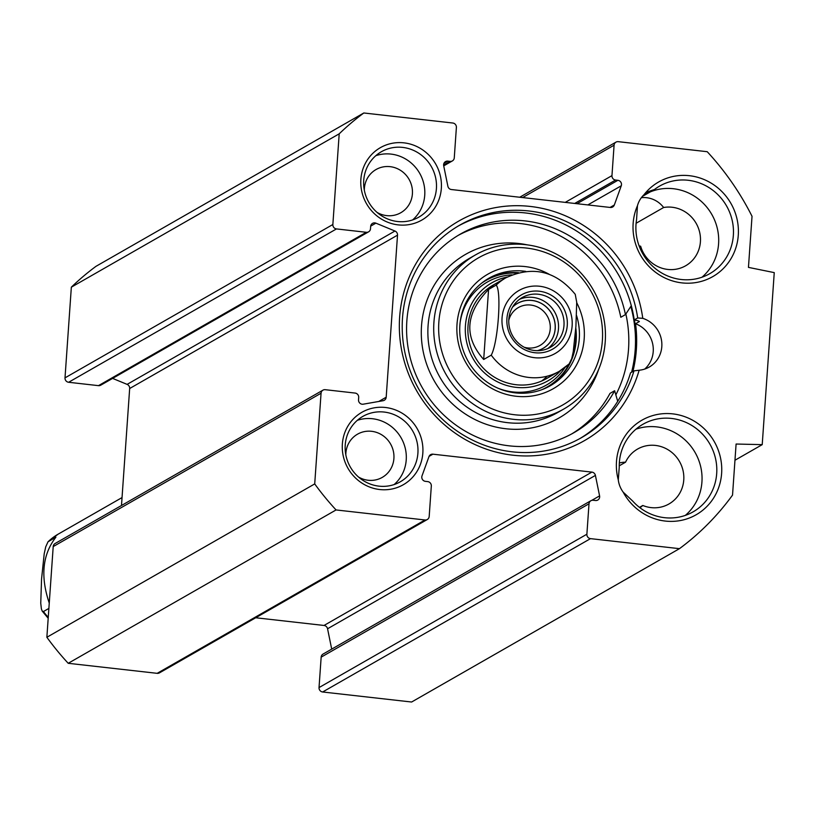 <?xml version="1.0" encoding="UTF-8"?>
<svg xmlns="http://www.w3.org/2000/svg" width="815" height="815" viewBox="0 0 815 815"><rect width="100%" height="100%" fill="white"/><g stroke="black" fill="none" stroke-linecap="round" stroke-linejoin="round"><path stroke-width="1.22" d="M590.895 500.726L323.046 654.078A4.034 3.861 60.2 0 0 321.161 657.145L319.032 687.575A4.034 3.861 60.2 0 0 322.648 691.986L411.606 702.021L679.455 548.668L590.498 538.634A4.034 3.861 -119.8 0 1 586.882 534.222L589.011 503.792A4.034 3.861 -119.8 0 1 593.188 500.267L595.48 500.522A4.034 3.861 60.2 0 0 599.585 495.887L595.408 475.41A4.034 3.861 60.2 0 0 591.863 472.109L432.908 454.179A4.034 3.861 60.2 0 0 428.965 456.645L422.017 475.858A4.034 3.861 60.2 0 0 425.399 481.339L427.702 481.604A4.034 3.861 -119.8 0 1 431.318 486.015L429.189 516.445A4.034 3.861 -119.8 0 1 425.022 519.98L336.065 509.946A269.144 257.245 -119.8 0 1 314.712 483.916L321.059 393.227A4.034 3.861 -119.8 0 1 325.226 389.692L355.085 393.064A4.034 3.861 -119.8 0 1 358.702 397.465L358.529 399.819A4.034 3.861 60.2 0 0 363.225 404.189L383.091 400.715A4.034 3.861 60.2 0 0 386.188 397.221L397.516 235.158A4.034 3.861 60.2 0 0 394.959 231.022L375.888 223.157A4.034 3.861 60.2 0 0 370.662 226.417L370.499 228.76A4.034 3.861 -119.8 0 1 366.322 232.295L336.473 228.923A4.034 3.861 -119.8 0 1 332.856 224.512L339.203 133.823A269.144 257.245 -119.8 0 1 363.826 112.979L452.783 123.014A4.034 3.861 -119.8 0 1 456.39 127.425L454.271 157.855A4.034 3.861 -119.8 0 1 450.094 161.38L447.792 161.126A4.034 3.861 60.2 0 0 443.696 165.761L447.873 186.238A4.034 3.861 60.2 0 0 451.418 189.538L610.374 207.468A4.034 3.861 60.2 0 0 614.316 205.003L621.264 185.789A4.034 3.861 60.2 0 0 617.872 180.309L615.58 180.044A4.034 3.861 -119.8 0 1 611.963 175.633L614.082 145.202A4.034 3.861 -119.8 0 1 618.259 141.667L707.216 151.702A269.144 257.245 -119.8 0 1 752.031 216.291L748.455 267.381L774.25 272.618L762.219 444.644L736.098 444.032L732.532 495.113A269.144 257.245 -119.8 0 1 679.455 548.668M255.706 617.76L324.013 625.462A4.034 3.861 -119.8 0 1 327.559 628.762L331.705 649.127M322.944 390.161L55.094 543.513A4.034 3.861 60.2 0 0 53.209 546.58L46.863 637.269A269.144 257.245 60.2 0 0 68.215 663.298L157.173 673.333A4.034 3.861 60.2 0 0 159.455 672.864L427.305 519.512M112.602 378.394L127.109 384.374A4.034 3.861 -119.8 0 1 129.667 388.511L121.486 505.504M363.826 112.979L95.976 266.332A269.144 257.245 60.2 0 0 71.343 287.175L65.006 377.865A4.034 3.861 60.2 0 0 68.623 382.276L98.472 385.648A4.034 3.861 60.2 0 0 100.754 385.179L368.604 231.827M378.975 486.148A37.684 36.013 -119.8 0 1 346.13 456.329A37.684 36.013 -119.8 0 1 362.848 416.404A37.684 36.013 -119.8 0 1 412.818 431.206A37.684 36.013 -119.8 0 1 400.287 481.797A37.684 36.013 -119.8 0 1 378.975 486.148M379.729 489.53A41.718 39.874 60.2 0 0 418.879 431.93A41.718 39.874 60.2 0 0 349.187 424.075A41.718 39.874 60.2 0 0 379.729 489.53M398.24 224.889A41.718 39.874 60.2 0 0 437.38 167.289A41.718 39.874 60.2 0 0 367.697 159.424A41.718 39.874 60.2 0 0 398.24 224.889M642.77 318.329A126.498 120.905 60.2 0 0 460.607 220.03A126.498 120.905 60.2 0 0 446.182 426.225A126.498 120.905 60.2 0 0 639.143 370.224A26.915 25.723 -119.8 0 0 649.229 367.056A26.915 25.723 -119.8 0 0 661.637 341.139A26.915 25.723 -119.8 0 0 642.77 318.329L637.687 317.962L634.243 319.928A122.464 117.044 60.2 0 0 458.05 226.132M637.462 205.706A54.503 52.089 60.2 0 0 687.239 283.213A54.503 52.089 60.2 0 0 732.644 206.664A54.503 52.089 60.2 0 0 643.942 194.785A24.898 23.798 -119.8 0 0 637.462 205.706L636.556 219.744A50.469 48.238 -119.8 0 0 657.196 270.01A50.469 48.238 -119.8 0 0 709.753 273.677A50.469 48.238 -119.8 0 0 726.542 205.92A50.469 48.238 -119.8 0 0 659.61 186.095A50.469 48.238 -119.8 0 0 654.506 189.477L648.007 191.708L643.942 194.785M623.149 492.107A54.503 52.089 60.2 0 0 712.116 500.247A54.503 52.089 60.2 0 0 678.049 414.743A54.503 52.089 60.2 0 0 618.29 479.903A24.898 23.798 -119.8 0 0 623.149 492.107L632.715 501.082A50.469 48.238 -119.8 0 0 693.096 511.861A50.469 48.238 -119.8 0 0 709.885 444.104A50.469 48.238 -119.8 0 0 642.954 424.269A50.469 48.238 -119.8 0 0 619.247 467.28L618.29 479.903M394.124 484.568A37.684 36.013 60.2 0 0 401.143 437.889A37.684 36.013 60.2 0 0 357.337 420.316M685.323 515.396A50.469 48.238 60.2 0 0 695.124 452.549A50.469 48.238 60.2 0 0 635.965 429.179M701.98 277.222A50.469 48.238 60.2 0 0 711.128 213.286A50.469 48.238 60.2 0 0 650.35 191.861M642.373 196.425L654.506 189.477M397.486 221.507A37.684 36.013 -119.8 0 1 364.641 191.688A37.684 36.013 -119.8 0 1 381.349 151.753A37.684 36.013 -119.8 0 1 431.329 166.566A37.684 36.013 -119.8 0 1 418.798 217.157A37.684 36.013 -119.8 0 1 397.486 221.507M412.624 219.928A37.684 36.013 60.2 0 0 419.654 173.249A37.684 36.013 60.2 0 0 375.847 155.675M639.469 507.378L642.801 505.473A31.622 30.226 60.2 0 0 668.972 503.965A31.622 30.226 60.2 0 0 679.496 461.504A31.622 30.226 60.2 0 0 637.544 449.075A31.622 30.226 60.2 0 0 625.553 462.197A24.898 23.798 60.2 0 0 619.329 463.012M639.907 507.714A24.898 23.798 60.2 0 0 642.801 505.473M619.237 465.813L625.553 462.197M639.092 245.835A24.898 23.798 60.2 0 0 640.651 246.242A31.622 30.226 60.2 0 0 685.629 265.782A31.622 30.226 60.2 0 0 698.384 228.078A31.622 30.226 60.2 0 0 663.634 207.499A24.898 23.798 60.2 0 0 641.354 197.699M636.107 223.259L663.634 207.499M734.967 460.241L762.219 444.644M579.73 438.653A122.464 117.044 60.2 0 0 630.545 372.822L633.978 370.856A122.464 117.044 -119.8 0 1 581.452 437.686A122.464 117.044 -119.8 0 1 419.032 389.57A122.464 117.044 -119.8 0 1 459.762 225.134A122.464 117.044 -119.8 0 1 637.687 317.962M633.978 370.856L639.143 370.224M644.685 369.083A26.915 25.723 60.2 0 0 635.557 323.728A127.843 122.189 -119.8 0 1 632.898 371.467M639.306 321.385A127.843 122.189 -119.8 0 1 639.337 321.568L635.557 323.728M639.337 321.568L638.308 320.886A26.915 25.723 -119.8 0 0 634.243 319.928M631.594 372.221A127.171 121.547 60.2 0 0 630.83 306.42M632.389 371.762A127.843 122.189 60.2 0 0 634.447 319.959M631.564 306.674A127.843 122.189 60.2 0 0 631.299 305.707M358.498 477.009A24.898 23.798 60.2 0 0 368.176 480.259A24.898 23.798 60.2 0 0 382.266 477.386A24.898 23.798 60.2 0 0 393.309 451.001A24.898 23.798 60.2 0 0 371.609 431.308A24.898 23.798 60.2 0 0 357.52 434.181A24.898 23.798 60.2 0 0 345.825 454.862M376.999 212.369A24.898 23.798 60.2 0 0 386.687 215.618A24.898 23.798 60.2 0 0 400.766 212.746A24.898 23.798 60.2 0 0 411.809 186.36A24.898 23.798 60.2 0 0 390.11 166.657A24.898 23.798 60.2 0 0 376.031 169.54A24.898 23.798 60.2 0 0 364.325 190.221M68.215 663.298L336.065 509.946M46.863 637.269L314.712 483.916M71.343 287.175L339.203 133.823M488.582 289.457L496.141 285.128C501.796 290.334 498.138 342.769 491.241 355.146L483.692 359.476L488.582 289.457C465.304 313.459 463.674 336.799 483.692 359.476M491.241 355.146A53.831 51.447 -119.8 0 0 559.375 371.243A53.831 51.447 -119.8 0 0 569.115 363.928L571.733 358.61L573.251 351.713L575.91 326.438L576.714 302.222L575.237 294.317C555.952 270.906 532.837 265.405 505.881 277.813L493.177 285.097M563.98 325.48A28.596 27.333 -119.8 0 1 550.614 347.19A28.596 27.333 -119.8 0 1 512.686 335.953A28.596 27.333 -119.8 0 1 522.201 297.556A28.596 27.333 -119.8 0 1 550.889 298.861A28.596 27.333 -119.8 0 1 563.98 325.48M537.452 350.664A25.856 24.705 60.2 0 0 551.663 313.632A25.856 24.705 60.2 0 0 512.543 307.143M567.271 325.379A31.286 29.9 60.2 0 0 523.872 293.634A31.286 29.9 60.2 0 0 520.143 346.915A31.286 29.9 60.2 0 0 567.271 325.379M508.774 320.295A21.811 20.854 -119.8 0 1 518.35 307.571A21.811 20.854 -119.8 0 1 540.243 308.569A21.811 20.854 -119.8 0 1 550.237 328.873A21.811 20.854 -119.8 0 1 540.029 345.428A21.811 20.854 -119.8 0 1 524.208 347.251M631.309 305.696L625.441 314.61A114.385 109.332 60.2 0 0 460.343 234.109A114.385 109.332 60.2 0 0 422.292 387.706A114.385 109.332 60.2 0 0 574.005 432.643A114.385 109.332 60.2 0 0 614.632 390.731L609.997 393.39A114.385 109.332 -119.8 0 1 571.672 433.947M458.04 235.464A114.385 109.332 -119.8 0 1 620.806 317.269L625.441 314.61M614.632 390.731L617.719 401.326M548.78 386.585A61.899 59.169 60.2 0 0 575.798 327.936M518.513 272.699A61.899 59.169 60.2 0 0 487.288 279.188M507.368 276.998A56.459 53.963 60.2 0 0 473.057 358.641A56.459 53.963 60.2 0 0 560.832 370.377M499.799 281.929A53.831 51.447 60.2 0 0 475.277 357.367A53.831 51.447 60.2 0 0 552.753 374.411M494.613 286.004A53.831 51.447 60.2 0 0 488.44 288.184M541.608 381.043A53.831 51.447 60.2 0 0 547.252 376.184M549.076 274.217A65.944 63.03 60.2 0 0 457.011 324.238A65.944 63.03 60.2 0 0 533.998 395.683A65.944 63.03 60.2 0 0 576.735 302.732M576.572 315.578A61.899 59.169 -119.8 0 1 550.339 385.729A61.899 59.169 -119.8 0 1 488.236 382.887A61.899 59.169 -119.8 0 1 459.874 325.267A61.899 59.169 -119.8 0 1 488.817 278.282A61.899 59.169 -119.8 0 1 525.767 271.385M438.847 322.19A84.78 81.031 -119.8 0 1 566.537 263.826A84.78 81.031 -119.8 0 1 556.441 408.213A84.78 81.031 -119.8 0 1 438.847 322.19M433.916 322.343A88.815 84.892 60.2 0 0 474.605 405.004A88.815 84.892 60.2 0 0 563.705 409.079A88.815 84.892 60.2 0 0 593.249 289.824A88.815 84.892 60.2 0 0 475.451 254.922A88.815 84.892 60.2 0 0 433.916 322.343M615.845 394.888A120.447 115.119 60.2 0 0 625.859 313.979M48.89 608.418L43.45 611.525L42.227 611.118L41.392 608.886L40.75 603.222L41.555 579.007L44.214 553.731L45.732 546.824L48.024 541.771L55.909 537.187C42.492 554.465 40.271 576.429 49.257 603.09M129.667 388.511L397.516 235.158M378.751 401.479L386.188 397.221M322.648 691.986L590.498 538.634M319.032 687.575L586.882 534.222M321.161 657.145L589.011 503.792M591.731 500.379L599.585 495.887M327.559 628.762L595.408 475.41M324.013 625.462L591.863 472.109M429.067 456.38L432.908 454.179M157.173 673.333L425.022 519.98M53.209 546.58L321.059 393.227M127.109 384.374L394.959 231.022M370.693 226.132L375.888 223.157M98.472 385.648L366.322 232.295M68.623 382.276L336.473 228.923M65.006 377.865L332.856 224.512M443.615 165.099L450.094 161.38M443.951 163.326L447.792 161.126M610.078 207.428L614.316 205.003M587.839 204.922L621.264 185.789M577.01 203.699L617.872 180.309M574.707 203.444L615.58 180.044M565.253 202.375L611.963 175.633M522.619 197.566L614.082 145.202M509.161 342.646A36.339 34.729 -119.8 0 1 506.176 303.679A36.339 34.729 -119.8 0 1 539.591 286.248A36.339 34.729 -119.8 0 1 568.004 340.273A36.339 34.729 -119.8 0 1 509.161 342.646M496.141 285.128A53.831 51.447 -119.8 0 1 505.881 277.813M547.772 348.596A28.596 27.333 60.2 0 0 558.489 328.628A28.596 27.333 60.2 0 0 519.542 299.288M512.645 306.97A25.907 24.756 -119.8 0 1 540.712 303.068A25.907 24.756 -119.8 0 1 555.209 328.73A25.907 24.756 -119.8 0 1 537.655 350.654M572.008 357.581A61.441 58.721 60.2 0 0 575.747 340.456A61.441 58.721 60.2 0 0 575.624 330.36M517.138 273.066A61.441 58.721 60.2 0 0 481.278 283.447M542.057 389.611A61.441 58.721 60.2 0 0 569.165 363.938M511.963 274.859A59.383 56.755 60.2 0 0 460.159 322.292M497.863 388.164A59.383 56.755 60.2 0 0 565.009 367.504M475.451 254.922L469.613 258.263A88.815 84.892 60.2 0 0 428.079 325.684A88.815 84.892 60.2 0 0 468.768 408.346A88.815 84.892 60.2 0 0 557.868 412.421L563.705 409.079M527.305 244.867A94.204 90.037 60.2 0 0 421.518 325.888A94.204 90.037 60.2 0 0 494.369 426.693A94.204 90.037 60.2 0 0 598.638 369.45M48.014 541.761L58.089 534.192A53.831 51.447 60.2 0 0 48.35 541.506M43.45 611.525A53.831 51.447 60.2 0 0 48.268 617.301M443.717 165.873L452.376 160.922M519.726 197.24L615.977 142.136M546.671 378.517L559.375 371.243L569.451 363.673M42.227 611.118L48.197 618.279M58.089 534.192L122.036 497.578"/></g></svg>
